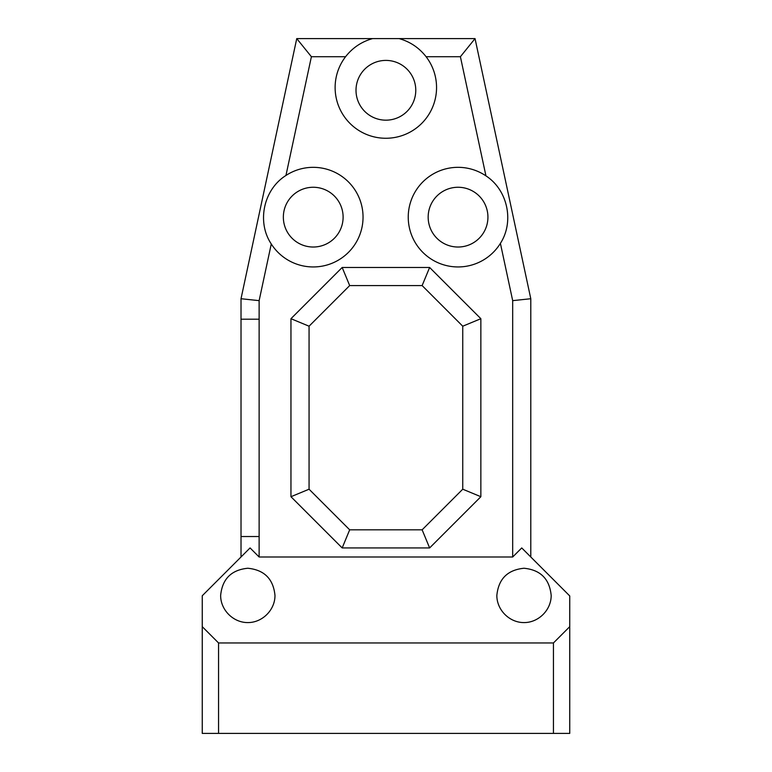 <?xml version="1.0" encoding="UTF-8"?>
<svg xmlns="http://www.w3.org/2000/svg" width="772" height="772" viewBox="0 0 772 772"><rect width="100%" height="100%" fill="white"/><g stroke="black" fill="none" stroke-linecap="round" stroke-linejoin="round"><path stroke-width="1.16" d="M480.859 496.714L480.859 318.701L429.628 267.479L342.179 267.479L290.957 318.701L290.957 496.714L309.061 489.207L309.061 326.209L349.677 285.582L422.13 285.582L462.746 326.209L462.746 489.207L422.13 529.824L429.628 547.937L480.859 496.714L462.746 489.207M290.957 318.701L309.061 326.209M290.957 496.714L342.179 547.937L349.677 529.824L309.061 489.207M480.859 318.701L462.746 326.209M429.628 267.479L422.13 285.582M342.179 267.479L349.677 285.582M342.179 547.937L429.628 547.937M422.13 529.824L349.677 529.824M500.401 243.354A49.804 49.804 0 0 1 431.278 259.141A49.804 49.804 0 0 1 416.417 189.806A49.804 49.804 0 0 1 485.945 175.871C507.677 189.951 514.461 221.603 500.401 243.354L512.685 300.646L512.685 556.998L259.131 556.998L259.131 536.53L241.018 536.53L241.018 556.998M530.789 556.998L530.789 298.725L475.041 38.6L399.095 38.6C410.067 41.688 419.071 47.729 426.096 56.713L460.401 56.713L485.945 175.871M426.096 56.713A50.711 50.711 0 0 1 351.588 124.948A50.711 50.711 0 0 1 345.576 56.713C352.601 47.729 361.605 41.688 372.587 38.6L296.747 38.6L311.396 56.713L345.576 56.713M285.949 175.476A49.804 49.804 0 0 1 355.004 190.008A49.804 49.804 0 0 1 340.22 259.006A49.804 49.804 0 0 1 271.271 243.971C256.574 221.998 263.542 189.497 285.949 175.476L311.396 56.713M296.747 38.6L241.018 298.725L241.018 536.53L259.131 536.53L259.131 319.193L241.018 319.193L259.131 319.193L259.131 300.646L271.271 243.971M259.131 556.998L250.07 547.937L202.254 595.752L202.254 733.4L218.553 733.4L218.553 642.96L202.254 626.661M553.447 642.96L553.447 733.4L569.746 733.4L569.746 626.652L553.447 642.96L218.553 642.96M569.746 626.652L569.746 595.945L521.737 547.937L512.685 556.998M524.014 568.25C540.477 569.89 549.539 578.942 551.179 595.415C551.285 609.948 538.547 622.686 524.014 622.579C509.472 622.686 496.734 609.948 496.85 595.415C498.49 578.942 507.542 569.89 524.014 568.25M247.812 568.25C264.285 569.89 273.336 578.942 274.977 595.415C275.083 609.948 262.345 622.686 247.812 622.579C233.279 622.686 220.531 609.948 220.647 595.415C222.288 578.942 231.339 569.89 247.812 568.25M553.447 733.4L218.553 733.4M241.018 298.725L259.131 300.646M530.789 298.725L512.685 300.646M343.115 217.144A29.886 29.886 0 0 0 298.291 191.263A29.886 29.886 0 0 0 298.291 243.026A29.886 29.886 0 0 0 343.115 217.144M487.933 217.144A29.886 29.886 0 0 0 443.109 191.263A29.886 29.886 0 0 0 443.109 243.026A29.886 29.886 0 0 0 487.933 217.144M356.017 89.504A29.886 29.886 0 0 0 400.147 116.553A29.886 29.886 0 0 0 401.508 64.809A29.886 29.886 0 0 0 356.017 89.504M460.401 56.713L475.041 38.6M372.587 38.6L399.095 38.6"/></g></svg>
